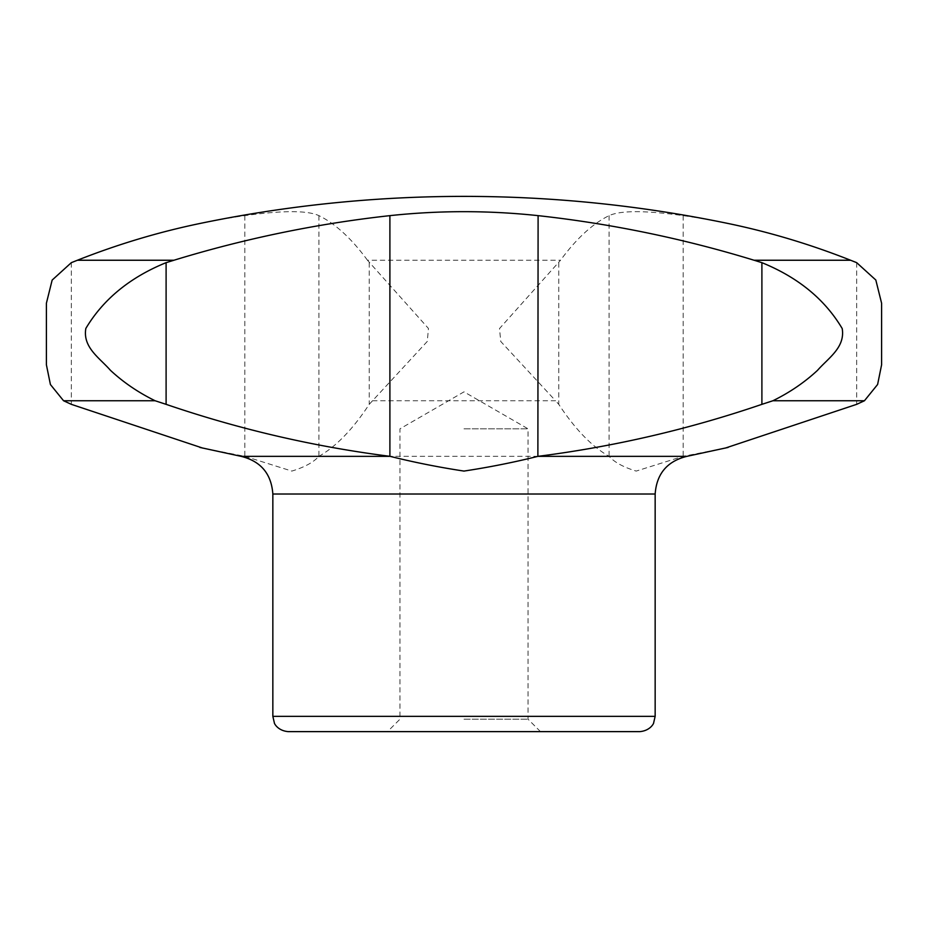 <?xml version="1.0" encoding="UTF-8"?>
<svg xmlns="http://www.w3.org/2000/svg" width="928" height="928" viewBox="0 0 928 928"><rect width="100%" height="100%" fill="white"/><g stroke="black" fill="none" stroke-linecap="round" stroke-linejoin="round"><path stroke-width="0.7" stroke-dasharray="4.64 3.48" d="M464 428.829L528.044 428.829L464 428.829M464 719.2L528.044 719.2L464 719.2M372.464 400.745L555.536 400.745L500.784 341.516L499.496 328.558L560.524 260.246L367.476 260.246L428.434 328.442L427.298 341.4L369.228 404.341C352.826 429.27 336.052 446.6 318.93 456.321L609.07 456.321C591.948 446.6 575.174 429.27 558.772 404.341L555.536 400.745M728.097 223.486A1287.635 951.316 -90 0 0 683.182 215.644C645.262 210.354 620.554 210.354 609.07 215.644A1287.635 275.848 -90 0 0 560.524 260.246M367.476 260.246A1287.635 275.848 90 0 0 318.93 215.644C307.504 210.354 282.808 210.354 244.818 215.644A1287.635 951.316 90 0 0 199.903 223.486M244.818 215.644L244.818 456.321L202.64 448.073M244.818 456.321L291.844 471.076C304.442 467.248 313.455 462.341 318.872 456.356M288.132 731.624L639.868 731.624M725.36 448.073L683.008 456.356L636.19 471.076C623.546 467.236 614.533 462.33 609.128 456.356M241.164 456.356L244.992 456.356M683.008 456.356L686.836 456.356M71.34 262.659L71.34 404.341M272.844 716.335L655.156 716.335M272.844 494.021L655.156 494.021M369.228 262.659L369.228 404.341M318.93 215.644L318.93 456.321M609.07 215.644L609.07 456.321M558.772 262.659L558.772 404.341M683.182 215.644L683.182 456.321M856.672 262.659L856.672 404.341M540.467 731.624L528.044 719.2L528.044 428.829L464 391.848L399.956 428.829L399.956 719.2L387.533 731.624"/><path stroke-width="1.39" d="M63.556 400.745L50.414 384.528L46.4 364.797L46.4 303.224L52.154 280.082L71.34 262.659L77.395 260.246L173.919 260.246L166.1 262.659C130.001 277.356 103.24 299.28 85.84 328.442C82.534 347.42 99.621 357.918 110.397 370.272C123.32 382.301 138.214 392.451 155.092 400.745L63.556 400.745L71.34 404.341L202.64 448.073M864.444 400.745L772.908 400.745C789.682 392.521 804.553 382.382 817.522 370.342C828.263 358.046 845.373 347.524 842.206 328.558C824.864 299.361 798.103 277.391 761.9 262.659L754.081 260.246L850.605 260.246L856.672 262.659L875.823 280.024L881.6 303.224L881.6 364.797L877.61 384.482L864.444 400.745L856.672 404.341L725.36 448.073M77.395 260.246A1287.635 951.316 90 0 1 199.903 223.486A1299.873 1299.873 0 0 1 464 196.376C552.96 196.4 640.993 205.436 728.097 223.486A1287.635 951.316 -90 0 1 850.605 260.246M173.919 260.246A1287.635 1227.164 -90 0 1 389.899 215.644C439.234 210.354 488.638 210.354 538.101 215.644A1287.635 1227.164 90 0 1 754.081 260.246M538.101 215.644L537.88 456.356C513.915 462.33 489.276 467.236 463.977 471.076C438.747 467.248 414.132 462.341 390.12 456.356L389.899 456.321C313.687 446.6 239.099 429.27 166.1 404.341L155.092 400.745M272.844 716.335L655.156 716.335L653.602 723.063C653.927 722.854 650.69 730.649 639.868 731.624L288.132 731.624C277.31 730.649 274.085 722.854 274.398 723.063L272.844 716.335L272.844 494.021C271.382 473.814 260.826 461.251 241.164 456.356L199.903 447.435M538.101 456.321C614.313 446.6 688.901 429.27 761.9 404.341L772.908 400.745M390.12 456.356L241.164 456.356M728.097 447.435L686.836 456.356L537.88 456.356M655.156 716.335L655.156 494.021L272.844 494.021M389.899 215.644L389.899 456.321M761.9 262.659L761.9 404.341M166.1 262.659L166.1 404.341M46.4 364.797L46.4 303.224M881.6 364.797L881.6 303.224M655.156 494.021C656.618 473.814 667.174 461.251 686.836 456.356"/></g></svg>
